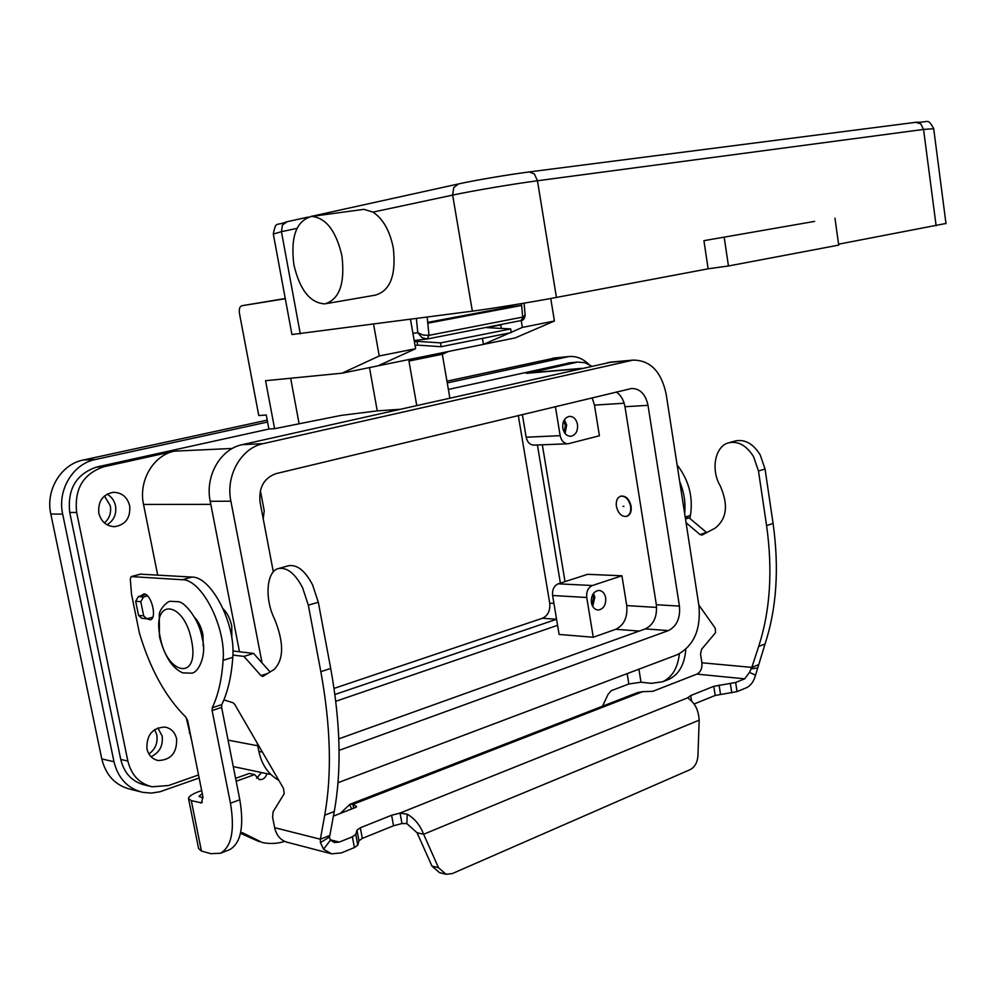 <?xml version="1.0" encoding="UTF-8"?>
<svg xmlns="http://www.w3.org/2000/svg" width="996" height="996" viewBox="0 0 996 996"><rect width="100%" height="100%" fill="white"/><g stroke="black" fill="none" stroke-linecap="round" stroke-linejoin="round"><path stroke-width="1.49" d="M232.902 655.069L243.945 656.401L260.989 675.612L262.832 676.433L273.987 669.549C283.91 659.726 284.134 642.968 274.672 619.288C264.413 598.957 266.33 571.169 278.519 568.529C287.022 567.085 295.04 573.447 302.547 587.615L308.337 605.195L320.837 671.678C330.747 726.233 332.042 774.066 324.721 815.201L320.376 839.217L329.85 835.445L329.377 837.038L330.423 840.188L323.551 849.202L331.606 853.833L341.367 852.9L354.389 847.584L357.788 845.131L358.971 840.811L362.32 838.395L393.545 825.759L401.973 823.543L400.043 813.06L407.227 814.218C414.722 818.538 420.188 825.223 423.624 834.262L417.075 832.756L431.94 866.059L438.514 867.703L446.021 874.276L452.321 873.567L690.153 769.622C694.822 767.144 697.424 762.5 697.947 755.69L699.18 720.133C698.582 711.206 695.706 704.558 690.539 700.2L687.738 697.748L690.689 695.569L713.783 686.319L735.658 682.472L744.684 678.836L749.453 672.412L751.831 667.382L758.691 646.454C770.232 610.722 772.859 570.434 766.571 525.589L758.491 470.996L753.611 456.778C746.589 445.548 738.31 440.879 728.798 442.772C715.116 445.959 710.546 469.49 720.158 485.724C728.599 504.81 726.893 518.966 715.041 528.191L702.018 535.076L700.026 534.553L686.082 522.751M732.147 442.249L735.384 440.929C744.908 439.037 753.175 443.681 760.197 454.873L765.053 469.029L773.083 523.46C779.32 568.156 776.656 608.332 765.065 643.964L755.553 675.089C753.81 681.55 750.648 685.833 746.066 687.925L737.052 691.598L715.19 695.457L694.088 704.01M329.85 835.445L334.27 811.491C341.703 770.468 340.52 722.785 330.697 668.441L318.309 602.231L312.532 584.727C305.025 570.621 297.007 564.296 288.454 565.753L278.519 568.529M351.613 809.001L349.671 804.569L350.268 804.195L352.945 804.357L353.667 808.204M330.485 853.547L287.657 842.367C280.81 840.549 276.477 835.656 274.647 827.688L272.63 817.355L273.078 811.79L284.196 793.737L283.499 788.409L234.745 704.421L233.039 702.765L223.876 699.902M270.115 671.951L253.557 653.413L232.94 650.998M417.075 832.756L406.841 823.605L401.973 823.543M687.75 697.798L400.043 813.06L391.602 815.251L360.328 827.776L356.966 830.154L355.771 834.387L352.372 836.814L339.325 842.068L334.544 842.541L330.423 840.188M323.551 849.202L320.413 842.641L320.376 839.217L274.647 827.688M333.423 816.11L355.896 807.32L356.605 806.561L352.945 804.357L642.731 691.647L637.714 692.544L350.517 804.096M243.945 656.401L253.557 653.413M431.94 866.059L439.435 872.608L445.374 874.115M438.514 867.703L423.624 834.262L699.18 720.133M152.762 617.234L146.786 618.753L143.673 615.877L140.81 601.684L143.474 597.002L147.508 595.882M145.814 594.537L138.344 596.592L135.68 601.26L138.544 615.379L141.644 618.255L146.512 618.728M349.671 804.569L340.321 813.408M698.806 604.995L715.253 628.177L715.564 632.659L701.545 649.342L700.549 654.148L701.894 662.788C702.342 668.291 700.686 672.063 696.901 674.105L652.828 691.324L642.731 691.647M701.894 662.788L751.831 667.382L758.18 664.855M685.31 517.833L689.145 517.858L706.687 532.623M689.145 517.858L685.497 518.991M525.091 314.748L520.92 320.6L427.496 338.939L520.92 320.6C523.298 320.463 524.705 318.67 525.129 315.222L524.095 303.158M416.378 318.546L417.797 332.726L421.98 337.644L427.11 339.014L429.002 335.341L423.175 335.067L417.797 332.726L412.929 333.324M293.882 264.799C290.396 236.787 296.322 220.651 311.661 216.418C326.016 217.775 336.1 230.923 341.927 255.86C345.151 283.487 339.449 299.485 324.845 303.88C310.117 303.008 299.796 289.985 293.882 264.799M361.946 209.608L363.976 209.334L372.952 212.123C383.062 218.796 389.834 230.748 393.296 247.967C396.271 275.008 390.332 290.72 375.467 295.115L326.402 303.606M814.566 221.398L703.923 240.671L814.566 221.398M724.229 237.509L728.45 265.982L838.707 245.116L834.972 218.199M728.45 265.982L708.131 268.808L703.923 240.671M300.294 333.872L281.445 231.682L273.327 234.06L291.928 334.531L472.353 311.15C491.588 308.636 532.785 301.925 556.428 297.431L708.131 268.808M838.582 244.182L945.976 223.465M507.412 305.909L507.636 307.278L427.72 322.38M521.506 303.593L521.655 305.436L507.636 307.278M427.794 323.214L429.002 335.341L522.663 317.089L521.655 305.436L427.794 323.214L427.197 317.114M399.558 409.331L377.247 410.875L341.093 415.407L274.597 428.691L268.908 429.039L266.268 415.008L258.773 415.544L239.463 313.429C238.866 309.096 239.663 306.531 241.829 305.735L285.304 298.738M194.743 617.557C198.665 621.741 201.416 627.455 202.972 634.726L203.221 646.242M223.179 608.867C227.3 612.926 230.163 618.703 231.769 626.173L231.819 638.062M623.035 506.342L623.932 506.342L623.035 506.342M630.63 506.342C631.215 511.645 629.846 514.994 626.534 516.401C621.591 516.862 618.205 513.513 616.4 506.342C615.802 501.013 617.184 497.639 620.558 496.245C625.476 495.821 628.825 499.183 630.63 506.342M620.794 496.182L621.031 496.108C625.949 495.684 629.31 499.046 631.103 506.205C631.688 511.508 630.319 514.857 627.007 516.264L626.745 516.326M605.692 597.824C606.054 605.07 603.526 609.141 598.11 610.038C594.6 609.639 592.359 607.174 591.387 602.642C591.026 595.421 593.529 591.338 598.895 590.404C602.456 590.777 604.721 593.255 605.692 597.824M592.72 606.44L594.836 597.202L593.479 593.367M592.01 604.958L593.566 597.625L592.608 594.761M577.506 424.495C577.979 431.156 575.75 435.09 570.808 436.285C566.674 436.173 564.01 433.472 562.802 428.18C562.317 421.545 564.533 417.61 569.426 416.378C573.609 416.453 576.298 419.154 577.506 424.495M565.068 433.497L566.687 425.043L564.383 419.714M564.159 432.14L565.379 425.379L563.599 421.159M151.019 756.711C159.534 752.652 163.244 745.755 162.149 736.007L157.829 727.927M176.616 738.87C177.039 752.889 170.889 760.11 158.165 760.521C152.264 759.176 148.516 755.292 146.935 748.83C146.462 734.961 152.488 727.715 164.987 727.068C171.125 728.313 174.997 732.247 176.616 738.87M107.008 524.755C113.868 520.559 116.706 514.247 115.524 505.819C114.328 500.552 111.502 496.655 107.033 494.165M129.679 505.819C130.625 517.833 125.621 524.78 114.665 526.672C106.472 526.274 101.194 521.767 98.828 513.189C97.857 501.362 102.7 494.402 113.395 492.298C121.848 492.522 127.276 497.029 129.679 505.819M140.797 595.919L143.959 593.902C151.392 593.79 157.443 618.566 150.296 619.823L146.611 618.74M148.914 753.984C155.314 749.253 157.953 742.916 156.82 734.948L154.679 729.57M104.443 522.937C109.473 518.468 111.428 512.753 110.307 505.819L104.468 495.958M501.237 328.419L500.888 324.895L499.444 324.82M414.423 341.889L417.125 341.354L440.618 342.885L441.029 346.708L511.073 332.627L510.724 328.929L486.895 327.647L500.888 324.895M417.125 341.354L417.536 345.114L415.071 345.6M441.029 346.708L417.536 345.114M267.227 420.138L83.241 460.028C61.142 464.211 45.33 490.144 50.821 514.036L101.791 758.94C105.887 775.374 115.424 785.471 130.389 789.255L140.15 791.708M555.743 357.825L446.955 381.169M334.034 688.41L542.471 618.242C547.962 615.615 550.377 610.585 549.717 603.128L518.306 415.556M199.15 777.988L159.933 791.77L151.305 793.09L142.752 792.355C127.687 788.546 118.101 778.337 113.98 761.728L62.686 514.135C57.17 489.957 73.082 463.75 95.33 459.517L267.588 422.03M447.254 382.925L568.567 356.605C575.962 355.833 582.685 358.386 588.748 364.275M537.417 444.975L560.387 583.108M542.471 618.242L556.577 619.263L334.893 694.498M557.586 625.339L335.764 701.284M542.322 444.789L565.018 581.614M236.164 781.262L254.64 774.589L259.309 779.607C263.031 779.856 265.583 777.876 266.94 773.68M235.604 778.362L249.274 773.444L254.64 774.589M188.618 799.029L198.602 848.592L201.429 851.02L210.654 853.659L220.365 853.286C231.582 846.874 234.944 830.178 230.45 803.212L212.111 710.534L212.248 707.745C218.186 695.295 221.809 679.509 223.104 660.348C226.142 627.119 201.603 579.224 182.33 579.734L131.235 576.584L130.302 578.987L131.509 594.151L139.365 632.896C150.159 669.113 165.685 697.225 185.953 717.232L187.696 720.755L202.86 796.563L201.566 802.863L191.307 800.647L188.505 798.493C188.817 796.339 192.34 793.999 199.088 791.496L201.665 790.575M203.072 797.945L199.138 796.501M202.275 793.588L199.088 796.227M256.607 778.25L261.55 772.535M284.744 841.408C277.125 843.774 269.567 844.11 262.085 842.442L242.538 832.743L240.609 832.668M259.309 841.707L240.472 833.291M228.644 850.074L229.566 849.713C240.858 843.288 244.269 826.63 239.812 799.763L221.622 707.409L221.772 704.62C227.76 692.195 231.446 676.446 232.79 657.348C235.915 624.218 211.389 576.535 192.029 577.082L140.473 574.169M602.555 706.201L608.021 694.424L611.233 690.701L628.85 683.966L641.013 682.223L651.372 683.331L662.539 681.787C672.076 677.417 677.703 668.079 679.409 653.774M684.65 513.5C685.758 502.93 684.115 492.348 679.733 481.74M689.817 518.418L690.452 515.393C693.266 496.929 688.821 480.109 677.131 464.933M662.539 681.787L668.752 679.372C678.824 674.703 684.513 664.693 685.833 649.33M149.923 786.255L144.918 785.035C132.256 781.91 124.201 773.382 120.753 759.45L69.745 512.467C67.23 489.061 76.269 473.909 96.849 467L268.908 429.039M198.54 774.95L168.561 785.533L152.102 786.778C139.403 783.64 131.323 775.075 127.862 761.056L76.667 512.504C74.165 488.961 83.228 473.71 103.883 466.75L174.499 451.138L232.367 448.449M626.733 605.593C627.741 617.246 624.094 625.139 615.777 629.285L593.267 637.253L559.105 634.44L552.606 595.508L586.731 597.476C586.221 591.524 588.101 587.54 592.383 585.524L621.94 575.788L626.733 605.593L656.625 607.423M592.134 397.852L594.475 405.111L599.405 435.775L568.143 443.768C564.022 443.643 561.37 440.942 560.163 435.675L555.395 406.654M552.606 595.508C552.095 589.682 553.963 585.785 558.221 583.805L587.628 574.319L621.94 575.788M529.972 372.84L577.605 362.071L584.864 362.681L591.699 366.179M448.387 389.436L570.521 362.718M191.767 741.099L186.177 717.469M157.667 575.028L143.536 504.449C138.307 480.794 153.409 455.209 174.499 451.138M262.06 662.938L230.885 501.212C225.432 475.602 241.231 447.951 263.218 443.631L633.008 360.116C650.189 360.141 661.232 371.396 666.125 393.906L698.955 605.966C700.972 629.771 693.702 646.043 677.168 654.758L338.005 782.707M273.327 571.878L260.081 502.283C258.611 487.579 263.915 478.03 275.979 473.648L631.626 388.477C640.104 388.577 645.57 394.192 648.01 405.335L679.434 606.103C680.442 618.143 676.757 626.322 668.378 630.605L339.088 750.374M239.488 651.77L210.218 501.287C204.815 476.113 220.465 448.922 242.289 444.652L611.532 362.034M278.805 780.304C268.397 774.44 261.761 764.816 258.873 751.432L257.292 743.24M338.802 738.858L645.321 628.887C653.687 624.666 657.36 616.611 656.339 604.721L624.978 406.729C623.795 400.068 620.906 395.175 616.337 392.05M567.757 443.78L534.093 445.112C529.997 444.988 527.345 442.349 526.149 437.207L522.377 414.573M260.367 490.542L264.214 510.799L263.218 518.767M593.267 637.253L586.731 597.476M449.868 398.026L442.299 354.24L448.511 351.464L515.169 337.918L554.423 321.011L550.751 298.489M285.254 298.501L241.829 305.735M373.575 324.198L379.239 355.97L415.618 348.712L410.477 319.318M379.239 355.97L342.064 373.189L377.945 365.868L415.618 348.712M274.597 428.691L265.571 380.709L342.064 373.189M378.082 365.818L415.083 358.274L408.945 361.062L416.751 405.472M408.945 361.062L442.299 354.24M448.511 351.501L415.095 358.311M521.232 320.538L522.377 327.41L511.048 332.34M509.815 332.888L483.446 344.379L482.425 338.391M522.377 327.41L554.423 321.011M440.618 342.885L510.724 328.929M765.053 469.029L758.491 470.996M406.841 823.605L407.227 814.218M393.545 825.759L391.602 815.251M329.377 837.038L320.413 842.641M330.062 839.753L339.325 842.068M354.389 847.584L352.372 836.814M357.788 845.131L355.771 834.387M358.971 840.811L356.966 830.154M362.32 838.395L360.328 827.776M308.337 605.195L318.309 602.231M260.989 675.612L267.675 673.458M324.721 815.201L334.27 811.491M320.837 671.678L330.697 668.441M143.673 615.877L138.544 615.379M140.81 601.684L135.68 601.26M143.474 597.002L138.344 596.592M744.684 678.836L696.901 674.105M750.922 668.889L757.408 667.967M749.453 672.412L755.553 675.089M765.065 643.964L758.691 646.454M706.5 532.474L700.026 534.553M773.083 523.46L766.571 525.589M737.052 691.598L735.658 682.472M731.761 692.855L730.367 683.717M720.494 694.2L719.087 685.074M715.19 695.457L713.783 686.319M691.548 701.072L690.689 695.569M458.596 183.911L453.74 187.584L452.645 195.104C471.805 190.958 513.351 183.924 537.454 180.762L923.553 129.43L920.802 123.853L915.772 122.321M287.097 221.722L282.478 225.034L281.445 231.682L296.957 228.37M529.299 171.922L534.366 173.927L537.454 180.762L556.428 297.431M472.353 311.15L452.645 195.104L372.952 212.123M936.128 225.781L923.553 129.43L933.7 128.733M529.274 171.935C509.18 174.474 474.818 180.301 458.82 183.874M160.169 637.054C151.317 597.861 184.073 600.227 191.556 640.59C200.047 680.903 167.029 675.848 160.169 637.054M377.247 410.875L369.491 367.599M50.821 514.036L62.686 514.135M95.33 459.517L83.241 460.028M552.556 358.274L566.736 356.929M101.791 758.94L113.98 761.728M553.925 603.389L549.717 603.128M200.482 802.925L202.35 802.241M240.596 832.743L244.755 833.839M131.497 576.56L140.971 574.032M182.33 579.734L192.029 577.082M223.104 660.348L232.79 657.348M212.248 707.745L221.772 704.62M212.111 710.534L221.622 707.409M230.45 803.212L239.812 799.763M191.307 800.647L201.429 851.02M628.85 683.966L627.169 673.607M690.452 515.393L685.186 517.024M638.922 669.188L641.013 682.223M120.753 759.45L127.862 761.056M69.745 512.467L76.667 512.504M615.777 629.285L639.233 631.066M594.475 405.111L624.181 403.231M96.849 467L103.883 466.75M567.745 363.104L575.962 362.357M143.536 504.449L210.816 504.374M189.24 732.732L190.124 732.907M228.072 740.128L257.777 745.792M526.274 373.351L580.842 368.62M242.289 444.652L263.218 443.631M210.218 501.287L230.885 501.212M258.873 751.432L262.446 752.117M607.884 362.544L630.879 360.49M645.321 628.887L668.378 630.605M656.339 604.721L679.434 606.103M624.978 406.729L648.01 405.335M526.149 437.207L560.163 435.675M558.221 583.805L592.383 585.524M290.645 378.231L299.024 423.3M735.384 440.942L728.798 442.772M946.001 223.652L933.663 128.459C927.438 117.889 929.529 122.496 916.482 122.222L529.984 171.835C509.217 174.449 474.619 180.326 457.973 184.048L310.839 216.481M308.225 217.066L286.499 221.847C274.921 226.553 276.502 220.415 273.278 233.823M311.661 216.418L363.976 209.334M426.699 339.063L414.187 340.52M159.509 636.805C164.601 656.376 172.358 668.403 182.766 672.873L191.63 673.159C198.441 672.86 207.255 654.808 202.126 638.038C199.511 620.296 185.617 602.817 178.794 601.733L170.316 601.298C167.34 601.086 159.173 609.652 159.273 614.744L159.484 636.718M157.169 760.297L158.165 760.521M113.357 526.647L114.665 526.672M568.567 356.605L554.399 357.962M220.365 853.286L229.566 849.713M131.235 576.584L140.722 574.057M569.388 362.83L577.605 362.071M233.276 766.571L270.9 774.515M528.478 372.977L582.224 368.308M610.013 362.171L633.008 360.116"/></g></svg>
